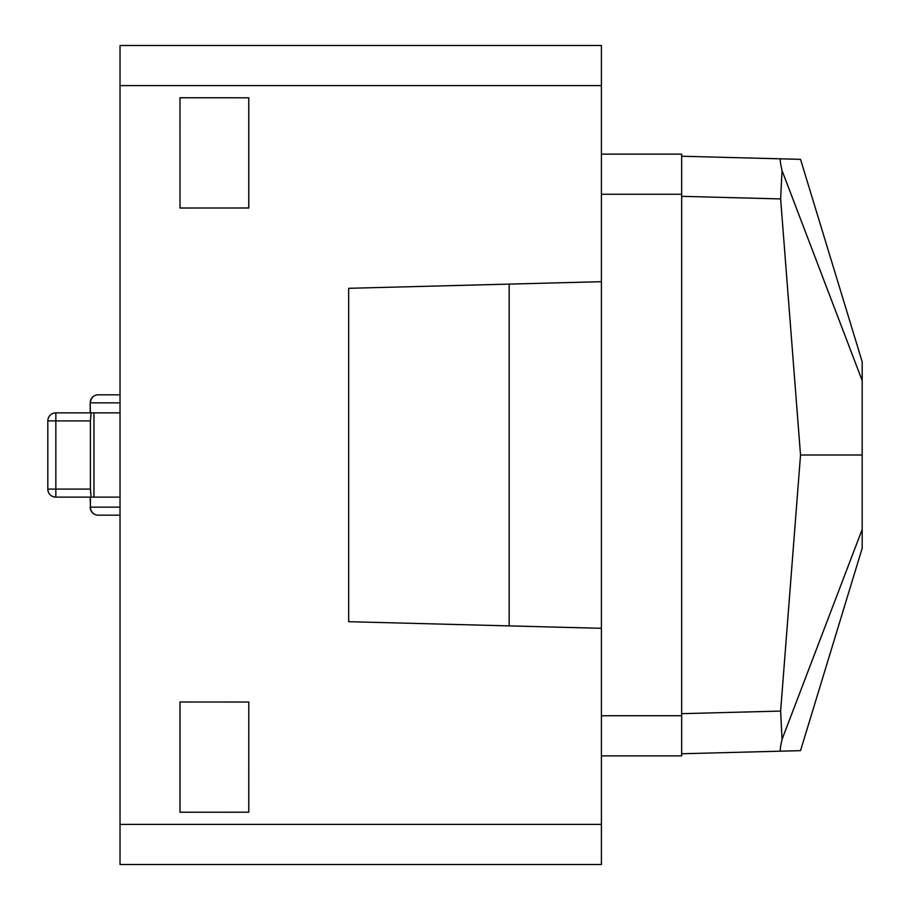 <?xml version="1.0" encoding="UTF-8"?>
<svg xmlns="http://www.w3.org/2000/svg" width="910" height="910" viewBox="0 0 910 910"><rect width="100%" height="100%" fill="white"/><g stroke="black" fill="none" stroke-linecap="round" stroke-linejoin="round"><path stroke-width="1.36" d="M601.419 85.62L120.029 85.62L120.029 45.5L601.419 45.5L601.419 864.5L120.029 864.5L120.029 824.38L601.419 824.38M180.009 97.791L248.783 97.791L248.783 208.003L180.009 208.003L179.975 97.757L180.009 208.003M248.749 97.825L248.749 207.969L179.975 208.037M179.975 97.757L248.783 97.791M248.783 812.209L179.975 812.243L248.783 812.209L248.783 701.997L248.749 812.175M180.009 812.209L180.009 701.997L248.749 702.031L180.009 701.997M179.975 812.243L179.975 701.963M601.419 628.309L348.655 621.689L348.655 288.311L601.419 281.69M120.029 497.122L55.851 497.122A8.019 8.019 0 0 1 47.82 489.102L47.82 420.898A8.019 8.019 0 0 1 55.851 412.878L91.091 412.878L90.397 420.898L90.397 489.102L91.091 497.122M93.957 497.122L93.957 412.878L120.029 412.878M120.029 85.62L120.029 824.38M509.156 625.898L509.156 284.102M681.658 154.131L601.419 154.131L681.658 154.131L681.658 755.869L601.419 755.869M93.957 412.878L91.091 412.878M120.029 402.846L90.431 402.846A8.019 7.78 -90 0 1 98.223 394.826L120.029 394.826M120.029 515.174L98.223 515.174A8.019 7.78 -90 0 1 90.431 507.154L120.029 507.154M862.179 529.415L862.179 548.241L800.527 750.659L681.658 753.764L780.632 751.171C779.836 751.023 780.302 747.087 782.043 739.398L862.179 529.415L862.179 361.759L800.527 159.341L780.632 158.829C779.836 158.977 780.302 162.913 782.043 170.602L862.179 380.585M681.658 196.332L780.632 198.926L800.527 455L862.179 455M800.527 455L780.632 711.074L782.043 739.398M780.632 198.926L782.043 170.602M681.658 156.236L780.632 158.829M681.658 194.251L601.419 194.251M601.419 715.749L681.658 715.749M90.397 420.898L55.851 420.898L55.851 489.102L90.397 489.102M98.223 394.826A8.019 8.019 0 0 0 90.192 402.846L90.431 412.878M90.431 497.122L90.431 507.154L90.192 497.122M47.82 420.898L55.851 420.898L55.851 412.878M55.851 497.122L55.851 489.102L47.82 489.102M681.658 713.667L780.632 711.074M90.192 412.878L90.192 402.846M90.192 507.154A8.019 8.019 0 0 0 98.223 515.174"/></g></svg>

